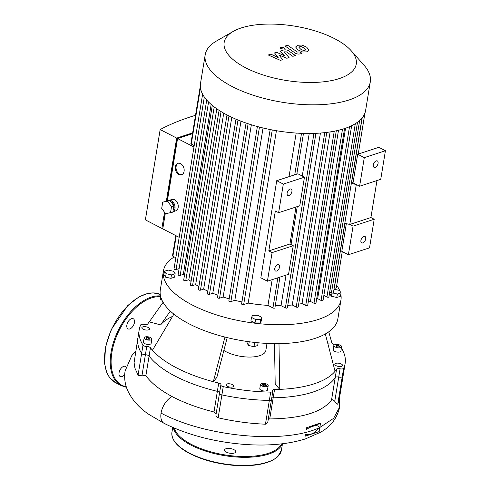 <?xml version="1.0" encoding="UTF-8"?>
<svg xmlns="http://www.w3.org/2000/svg" width="490" height="490" viewBox="0 0 490 490"><rect width="100%" height="100%" fill="white"/><g stroke="black" fill="none" stroke-linecap="round" stroke-linejoin="round"><path stroke-width="0.73" d="M351.336 183.401L356.31 184.528L359.605 186.231L364.284 157.633L357.7 154.228L378.837 147.325L385.428 150.724L380.742 179.322L359.605 186.231M344.795 223.324L349.774 224.451L356.31 184.528L353.021 182.825L357.7 154.228M296.003 207.007L289.945 244.002L293.24 245.698L272.097 252.607L268.808 250.905L289.945 244.002M351.483 182.476L353.021 182.825M272.097 252.607L267.418 281.205L288.555 274.296L293.24 245.698M268.808 250.905L275.343 210.976L278.639 212.678L299.776 205.775L304.462 177.178L297.871 173.772L276.734 180.681L260.833 277.799L267.418 281.205M277.689 264.569A3.595 2.04 -62.7 0 1 278.81 264.612A3.595 2.04 -62.7 0 1 278.969 268.74A3.595 2.04 -62.7 0 1 275.509 271.001A3.595 2.04 -62.7 0 1 274.982 267.724A3.595 2.04 -62.7 0 1 277.689 264.569M304.462 177.178L283.318 184.087L278.639 212.678M290.062 189.03A3.595 2.04 -62.7 0 1 291.183 189.073A3.595 2.04 -62.7 0 1 291.342 193.207A3.595 2.04 -62.7 0 1 287.875 195.467A3.595 2.04 -62.7 0 1 287.354 192.19A3.595 2.04 -62.7 0 1 290.062 189.03M283.318 184.087L276.734 180.681M376.969 180.553L370.912 217.548L374.207 219.251L369.521 247.848L348.384 254.751L341.8 251.346L346.332 223.673M348.384 254.751L353.063 226.153L349.774 224.451L370.912 217.548M374.207 219.251L353.063 226.153M363.843 236.425A3.595 2.04 117.3 0 0 361.136 239.579A3.595 2.04 117.3 0 0 361.657 242.856A3.595 2.04 117.3 0 0 365.124 240.596A3.595 2.04 117.3 0 0 364.964 236.462A3.595 2.04 117.3 0 0 363.843 236.425M376.21 160.885A3.595 2.04 117.3 0 0 373.509 164.046A3.595 2.04 117.3 0 0 374.029 167.323A3.595 2.04 117.3 0 0 377.49 165.063A3.595 2.04 117.3 0 0 377.331 160.928A3.595 2.04 117.3 0 0 376.21 160.885M364.284 157.633L385.428 150.724M338.192 345.34L339.717 346.124L339.282 346.908L337.322 346.908L335.803 346.124L336.238 345.34L338.192 345.34L337.935 346.908M336.238 345.34L336.085 346.271M266.346 385.483L264.968 385.936L262.959 385.477L262.334 384.57L263.712 384.123L265.721 384.577L266.346 385.483M265.721 384.577L265.531 385.752M263.712 384.123L263.473 385.599M147.57 339.215L146.044 338.431L146.486 337.647L148.439 337.647L149.958 338.437L149.524 339.221L147.57 339.215M148.439 337.647L148.182 339.215M146.486 337.647L146.332 338.578M267.001 343.404L265.843 350.473A23.985 9.855 -170.7 0 1 259.737 355.673A23.985 9.855 -170.7 0 1 223.863 350.448M341.383 348.096A104.346 42.869 -170.7 0 1 345.144 363.458A104.346 42.869 -170.7 0 1 343.631 368.284A3.001 1.231 -170.7 0 1 340.085 368.792A3.001 1.231 9.3 0 0 336.581 369.233A98.349 40.401 -170.7 0 1 335.068 371.298A98.349 40.401 -170.7 0 1 279.784 389.36L278.988 343.619M335.068 371.298L325.329 333.966M336.581 369.233L335.221 377.521A3.001 1.231 -170.7 0 1 338.731 377.079A3.001 1.231 9.3 0 0 335.221 377.521A98.349 40.401 -170.7 0 1 273.187 397.788L274.547 389.501A98.349 40.401 -170.7 0 0 279.784 389.36L275.196 384.148L274.492 343.631M227.201 337.628L216.837 377.416L213.321 381.692A98.349 40.401 -170.7 0 1 152.464 350.234L173.883 314.157M274.547 389.501A3.001 1.231 9.3 0 0 272.575 390.328A3.001 1.231 9.3 0 0 272.71 390.806A3.001 1.231 -170.7 0 1 272.844 391.29A3.001 1.231 -170.7 0 1 270.707 392.11A104.346 42.869 -170.7 0 1 223.256 386.635A3.001 1.231 -170.7 0 1 220.843 384.999A3.001 1.231 -170.7 0 1 220.904 384.828A3.001 1.231 9.3 0 0 220.966 384.656A3.001 1.231 9.3 0 0 218.724 383.058A98.349 40.401 -170.7 0 1 213.321 381.692L224.947 337.071M172.566 316.381A86.35 35.476 9.3 0 0 160.61 324.901L149.279 321.887L163.096 302.312M160.61 324.901L170.342 311.101M327.724 343.129L331.883 342.957A98.349 40.401 -170.7 0 1 333.904 345.432A3.001 1.231 9.3 0 0 333.923 345.45M152.464 350.234A98.349 40.401 -170.7 0 1 150.448 347.759A3.001 1.231 9.3 0 0 146.743 346.485A3.001 1.231 -170.7 0 1 142.994 345.138A104.346 42.869 -170.7 0 1 139.203 329.733A104.346 42.869 -170.7 0 1 140.716 324.907A3.001 1.231 -170.7 0 1 144.262 324.398A3.001 1.231 9.3 0 0 147.772 323.951A98.349 40.401 -170.7 0 1 149.279 321.887M336.079 365.675A3.896 1.599 -170.7 0 1 334.823 364.199A3.896 1.599 -170.7 0 1 338.927 363.249A3.896 1.599 -170.7 0 1 342.516 365.46A3.896 1.599 -170.7 0 1 340.109 366.526A3.896 1.599 -170.7 0 1 336.079 365.675M227.035 383.976A3.896 1.599 -170.7 0 1 231.396 384.166A3.896 1.599 -170.7 0 1 233.736 386.083A3.896 1.599 -170.7 0 1 229.626 387.033A3.896 1.599 -170.7 0 1 226.043 384.822A3.896 1.599 -170.7 0 1 227.035 383.976M148.274 327.516A3.896 1.599 -170.7 0 1 149.53 328.992A3.896 1.599 -170.7 0 1 145.42 329.942A3.896 1.599 -170.7 0 1 141.831 327.73A3.896 1.599 -170.7 0 1 144.238 326.665A3.896 1.599 -170.7 0 1 148.274 327.516M341.604 346.755L340.899 351.073A3.896 1.599 -170.7 0 1 338.492 352.139A3.896 1.599 -170.7 0 1 334.462 351.287A3.896 1.599 -170.7 0 1 333.206 349.811L333.911 345.493A3.896 1.599 -170.7 0 1 338.014 344.543A3.896 1.599 -170.7 0 1 341.604 346.755A3.896 1.599 -170.7 0 1 339.196 347.82A3.896 1.599 -170.7 0 1 335.166 346.969A3.896 1.599 -170.7 0 1 333.911 345.493M268.183 385.661L267.479 389.973A3.896 1.599 -170.7 0 1 263.375 390.922A3.896 1.599 -170.7 0 1 259.786 388.717L260.49 384.399A3.896 1.599 -170.7 0 1 261.482 383.554A3.896 1.599 -170.7 0 1 265.85 383.744A3.896 1.599 -170.7 0 1 268.183 385.661A3.896 1.599 -170.7 0 1 264.079 386.61A3.896 1.599 -170.7 0 1 260.49 384.399M151.851 339.062L151.147 343.38A3.896 1.599 -170.7 0 1 147.037 344.329A3.896 1.599 -170.7 0 1 143.447 342.118L144.158 337.806A3.896 1.599 -170.7 0 1 146.565 336.734A3.896 1.599 -170.7 0 1 150.595 337.586A3.896 1.599 -170.7 0 1 151.851 339.062A3.896 1.599 -170.7 0 1 147.747 340.011A3.896 1.599 -170.7 0 1 144.158 337.806M331.883 342.957L328.741 331.816M334.009 289.198L339.374 290.411L341.04 292.83L340.477 296.279L336.795 297.485L331.436 296.272L329.77 293.853L330.052 292.132M331.436 296.272L331.969 293.038M336.795 297.485L337.359 294.031L333.065 293.057M341.04 292.83L337.359 294.031M247.223 341.481L246.966 343.067L248.638 345.487L253.992 346.7L257.673 345.499L258.12 342.773M249.245 341.763L248.638 345.487M254.69 342.424L253.992 346.7M252.662 315.315L257.881 315.321L261.936 317.416L260.778 319.511L255.56 319.505L251.499 317.41L252.662 315.315M261.936 317.416L261.372 320.87L260.208 322.965L254.99 322.959L250.935 320.858L251.499 317.41M254.99 322.959L255.56 319.505M260.208 322.965L260.778 319.511M160.653 296.481L160.181 299.335L162.031 300.29M173.485 271.27L175.157 273.69L171.469 274.89L166.116 273.677L164.45 271.258L168.131 270.057L173.485 271.27M171.469 274.89L170.906 278.345L174.593 277.138L175.157 273.69M170.906 278.345L165.553 277.132L163.881 274.712L164.45 271.258M165.553 277.132L166.116 273.677M163.409 270.958L160.316 289.847A89.952 36.952 9.3 0 0 243.114 340.85A89.952 36.952 9.3 0 0 337.855 318.916L340.948 300.033A89.952 36.952 -170.7 0 1 246.207 321.967A89.952 36.952 -170.7 0 1 163.409 270.958A89.952 36.952 -170.7 0 1 174.238 256.919M336.734 285.333A89.952 36.952 -170.7 0 1 339.925 291.207M340.807 294.245A89.952 36.952 -170.7 0 1 340.948 300.033M345.144 363.458L339.19 399.84L337.751 404.183C337.279 404.232 336.281 403.282 334.762 401.322L338.731 377.079A3.001 1.231 9.3 0 0 342.271 376.571A104.346 42.869 9.3 0 0 343.79 371.745A104.346 42.869 -170.7 0 1 342.271 376.571A3.001 1.231 -170.7 0 1 338.731 377.079L340.085 368.792M271.736 398.058A3.001 1.231 -170.7 0 1 273.187 397.788A3.001 1.231 9.3 0 0 271.736 398.058M270.707 392.11L269.347 400.397A3.001 1.231 9.3 0 0 271.485 399.577A3.001 1.231 -170.7 0 1 269.347 400.397A104.346 42.869 -170.7 0 1 221.903 394.922A104.346 42.869 9.3 0 0 269.347 400.397L265.451 424.199L267.785 422.19L272.844 391.29M219.545 393.115A3.001 1.231 9.3 0 0 219.489 393.286A3.001 1.231 9.3 0 0 221.903 394.922A3.001 1.231 -170.7 0 1 219.489 393.286A3.001 1.231 -170.7 0 1 219.545 393.115M218.724 383.058L217.364 391.351A3.001 1.231 -170.7 0 1 219.587 392.686A3.001 1.231 9.3 0 0 217.364 391.351A98.349 40.401 -170.7 0 1 149.089 356.046A3.001 1.231 9.3 0 0 145.389 354.772A3.001 1.231 -170.7 0 1 149.089 356.046L150.448 347.759M142.994 345.138L141.635 353.425A3.001 1.231 9.3 0 0 145.389 354.772A3.001 1.231 -170.7 0 1 141.635 353.425A104.346 42.869 -170.7 0 1 137.843 338.02A104.346 42.869 9.3 0 0 141.635 353.425L138.082 375.101C138.86 375.75 140.183 375.75 142.057 375.113L145.867 375.72C151.33 383.119 160.065 390.065 172.082 396.557C184.203 402.884 198.168 408.023 213.989 411.968L216.139 413.732M129.813 328.931A5.696 3.228 117.3 0 0 134.101 323.933A5.696 3.228 117.3 0 0 133.274 318.745A5.696 3.228 117.3 0 0 127.792 322.322A5.696 3.228 117.3 0 0 128.037 328.863A5.696 3.228 117.3 0 0 129.813 328.931M126.022 366.875A5.696 3.228 117.3 0 0 125.465 366.434A5.696 3.228 117.3 0 0 119.983 370.011A5.696 3.228 117.3 0 0 120.228 376.553A5.696 3.228 117.3 0 0 122.004 376.62A5.696 3.228 117.3 0 0 124.711 374.532M226.362 452.129A5.696 2.34 9.3 0 0 232.26 453.373A5.696 2.34 9.3 0 0 235.776 451.817A5.696 2.34 9.3 0 0 230.533 448.583A5.696 2.34 9.3 0 0 224.53 449.973A5.696 2.34 9.3 0 0 226.362 452.129M282.644 59.67L279.012 54.972L286.871 58.285L289.069 57.569L283.924 51.848L286.423 51.879L292.849 56.344L295.366 55.517L288.794 50.948C287.312 49.87 285.462 49.588 283.226 50.096L279.9 51.187L284.243 55.566L276.519 52.295L274.547 52.938L278.149 57.557L270.866 54.139L268.269 54.99L280.445 60.386L282.644 59.67M301.307 46.605L299.721 46.709L298.961 47.371L300.591 49.11L303.402 50.476L304.97 50.378L305.748 49.711L304.1 47.959L301.307 46.605M295.672 47.083L298.073 49.931L302.783 52.044L307.028 51.811L309.037 49.998L306.618 47.138L301.926 45.037L297.663 45.276L295.684 46.924M285.107 46.048L294.998 52.951C296.462 54.029 298.318 54.317 300.56 53.814L301.993 53.349L300.058 52.001L297.375 52.032L287.624 45.227L285.107 46.048M284.01 49.049L284.592 48.553L283.851 47.677L280.641 47.309L280.06 47.806L280.801 48.675L284.01 49.049M178.25 163.244A5.996 4.281 -108.1 0 0 176.112 166.514A5.996 4.281 -108.1 0 0 177.552 172.339A5.996 4.281 -108.1 0 0 181.955 174.587M175.316 166.778A5.996 4.281 71.9 0 1 177.839 163.348A5.996 4.281 71.9 0 1 183.775 167.715A5.996 4.281 71.9 0 1 181.563 174.746A5.996 4.281 71.9 0 1 176.921 172.823A5.996 4.281 71.9 0 1 175.316 166.778M162.729 202.137L170.024 200.508L173.901 205.892L172.878 212.127L165.589 213.75L161.706 208.366L162.729 202.137L167.629 201.292L171.506 206.676L170.489 212.905M170.024 200.508L167.629 201.292M173.901 205.892L171.506 206.676M170.894 201.721A4.796 3.43 71.9 0 1 173.938 205.42A4.796 3.43 71.9 0 1 173.227 210.014M168.027 200.851A5.996 4.281 71.9 0 1 168.732 200.52A5.996 4.281 71.9 0 1 174.544 204.538A5.996 4.281 71.9 0 1 172.952 211.711M168.732 200.52L171.923 199.473A5.996 4.281 71.9 0 1 177.858 203.846A5.996 4.281 71.9 0 1 175.653 210.878L172.939 211.76M165.142 213.138L163.041 227.17M166.355 201.139L176.676 138.094L192.643 132.876M195.522 115.297A282.326 115.983 9.3 0 0 160.169 129.556L145.377 219.875L161.89 228.414L164.53 212.28M176.676 138.094L160.169 129.556M177.3 138.909L167.133 201.01M165.308 213.358L162.766 228.867L179.181 237.35M162.894 228.083L161.89 228.414M192.515 133.66L177.558 138.548L167.335 200.974M193.967 147.031L177.558 138.548M200.312 86.05L190.886 143.601A1.201 0.49 9.3 0 0 191.272 144.06L194.205 145.573M233.252 31.397L216.543 40.976A83.655 34.367 9.3 0 0 205.188 54.813A83.655 34.367 9.3 0 0 232.101 86.503A83.655 34.367 9.3 0 0 318.665 104.75A83.655 34.367 9.3 0 0 370.299 81.848A83.655 34.367 9.3 0 0 363.941 65.115L351.171 50.703A66.922 27.495 -170.7 0 1 328.496 81.138A66.922 27.495 -170.7 0 1 245.698 67.816A66.922 27.495 -170.7 0 1 233.252 31.397A66.922 27.495 -170.7 0 1 294.649 26.142A66.922 27.495 -170.7 0 1 351.171 50.703M205.188 54.813L200.496 83.459A83.655 34.367 9.3 0 0 202.658 94.307A83.655 34.367 9.3 0 0 206.835 100.174A83.655 34.367 9.3 0 0 212.489 105.564A83.655 34.367 9.3 0 0 219.385 110.544A83.655 34.367 9.3 0 0 227.409 115.156A83.655 34.367 9.3 0 0 236.535 119.413A83.655 34.367 9.3 0 0 246.782 123.296A83.655 34.367 9.3 0 0 258.279 126.775A83.655 34.367 9.3 0 0 271.246 129.77A83.655 34.367 9.3 0 0 302.63 133.39A83.655 34.367 9.3 0 0 315.26 133.347A83.655 34.367 9.3 0 0 326.26 132.465A83.655 34.367 9.3 0 0 335.901 130.873A83.655 34.367 9.3 0 0 344.292 128.643A83.655 34.367 9.3 0 0 351.477 125.783A83.655 34.367 9.3 0 0 357.418 122.286A83.655 34.367 9.3 0 0 361.994 118.078A83.655 34.367 9.3 0 0 364.946 113.031A83.655 34.367 9.3 0 0 365.607 110.495L370.299 81.848M184.424 275.582A77.659 31.905 9.3 0 1 183.327 274.369L211.159 104.437M191.063 281.444A77.659 31.905 9.3 0 1 188.846 279.698L216.825 108.835M198.885 286.546A77.659 31.905 9.3 0 1 195.663 284.598L223.734 113.166M226.986 114.936L198.401 289.517A1.201 0.49 9.3 0 0 199.118 290.105A1.201 0.49 9.3 0 0 200.459 290.166L203.656 289.118L231.795 117.306M203.656 289.118A77.659 31.905 9.3 0 0 207.815 291.115M235.972 119.174L207.386 293.706A1.201 0.49 9.3 0 0 208.109 294.3A1.201 0.49 9.3 0 0 209.451 294.355L212.801 293.259L240.976 121.195M212.801 293.259A77.659 31.905 9.3 0 0 217.872 295.207M246.066 123.051L217.493 297.54A1.201 0.49 9.3 0 0 218.215 298.128A1.201 0.49 9.3 0 0 219.557 298.183L223.146 297.014L251.346 124.779M223.146 297.014A77.659 31.905 9.3 0 0 229.173 298.833M257.385 126.536L228.824 300.964A1.201 0.49 9.3 0 0 229.541 301.558A1.201 0.49 9.3 0 0 230.882 301.613L234.833 300.327L263.05 127.982M234.833 300.327A77.659 31.905 9.3 0 0 241.931 301.926M296.18 133.066L289.039 176.657M272.177 279.649L267.963 305.374A77.659 31.905 9.3 0 1 248.179 303.096L276.409 130.714M309.227 133.488L302.257 176.039M297.252 206.602L291.036 244.565M286.031 275.123L281.033 305.656A77.659 31.905 9.3 0 1 275.27 305.662M320.429 133.041L292.267 304.988A77.659 31.905 9.3 0 1 287.759 305.368M330.131 131.933L302.03 303.555A77.659 31.905 9.3 0 1 298.661 304.155M338.498 130.285L310.47 301.442A77.659 31.905 9.3 0 1 308.241 302.097M345.56 128.215L317.649 298.673L321.073 300.444A1.201 0.49 9.3 0 0 322.316 300.707A1.201 0.49 9.3 0 0 323.051 300.382L351.661 125.697M316.632 299.139A77.659 31.905 9.3 0 0 317.649 298.673M175.818 235.617L172.517 255.774A1.201 0.49 9.3 0 0 172.903 256.227L175.837 257.746M334.235 287.82L334.345 287.875A1.201 0.49 9.3 0 0 335.589 288.138A1.201 0.49 9.3 0 0 336.33 287.808L342.259 251.584M329.727 291.967L331.442 292.849A1.201 0.49 9.3 0 0 332.679 293.112A1.201 0.49 9.3 0 0 333.421 292.781L362.037 118.029M323.865 295.415L326.928 296.995A1.201 0.49 9.3 0 0 328.171 297.259A1.201 0.49 9.3 0 0 328.913 296.928L357.522 122.212M342.492 129.201L313.986 303.261A1.201 0.49 9.3 0 0 315.229 303.524A1.201 0.49 9.3 0 0 315.97 303.194L344.568 128.552M313.986 303.261L310.47 301.442M336.293 130.793L307.696 305.399A1.201 0.49 -170.7 0 1 306.961 305.723A1.201 0.49 -170.7 0 1 305.717 305.466L302.03 303.555M326.787 132.398L298.202 306.967A1.201 0.49 -170.7 0 1 297.461 307.291A1.201 0.49 -170.7 0 1 296.217 307.028L292.267 304.988M315.934 133.317L287.354 307.836A1.201 0.49 -170.7 0 1 286.613 308.161A1.201 0.49 -170.7 0 1 285.376 307.904L281.033 305.656M279.943 277.113L274.908 307.879A1.201 0.49 -170.7 0 1 274.167 308.204A1.201 0.49 -170.7 0 1 272.924 307.941L267.963 305.374M270.161 129.556L241.607 303.923A1.201 0.49 9.3 0 0 242.323 304.511A1.201 0.49 9.3 0 0 243.671 304.566L248.179 303.096M195.663 284.598L192.552 285.615A1.201 0.49 -170.7 0 1 191.204 285.56A1.201 0.49 -170.7 0 1 190.488 284.972L219.085 110.348M188.846 279.698L185.753 280.709A1.201 0.49 -170.7 0 1 184.411 280.648A1.201 0.49 -170.7 0 1 183.689 280.06L212.293 105.399M183.327 274.369L180.179 275.398A1.201 0.49 -170.7 0 1 178.838 275.337A1.201 0.49 -170.7 0 1 178.115 274.749L206.725 100.052M179.126 268.612L176.063 269.61A1.201 0.49 -170.7 0 1 174.722 269.555A1.201 0.49 -170.7 0 1 173.999 268.967L202.615 94.227M334.762 401.322C333.365 399.877 332.293 399.436 331.54 399.987C322.371 412.176 301.767 418.491 269.727 418.932L268.25 419.324M216.047 414.497C215.674 415.961 216.378 417.064 218.154 417.805C234.11 421.437 249.876 423.568 265.451 424.199M306.25 429.705C310.274 426.429 318.819 423.685 319.229 427.739C315.235 432.988 310.648 435.243 305.46 434.507L304.841 435.996L305.19 436.174L319.149 431.616L320.478 423.483L306.17 427.862L306.25 429.705L306.519 428.04M320.478 423.483L319.872 423.17L306.17 427.862M271.35 399.093A3.001 1.231 -170.7 0 1 271.485 399.577M139.203 329.733L134.089 362.698L134.934 368.18L138.082 375.101M213.989 411.968L217.364 391.351A98.349 40.401 -170.7 0 1 149.089 356.046L145.867 375.72M331.54 399.987L335.221 377.521A98.349 40.401 -170.7 0 1 273.187 397.788L269.727 418.932M305.46 434.507L305.19 436.174M337.751 404.183L343.631 368.284M218.154 417.805L223.256 386.635M146.743 346.485L142.057 375.113M115.511 382.659L109.57 377.539L106.636 372.173L104.609 363.623L105.491 347.232L111.236 329.58L127.859 305.448L138.878 297.007L147.037 293.645L153.156 292.879L160.255 294.423A49.472 28.022 117.3 0 0 113.031 326.45A49.472 28.022 117.3 0 0 115.511 382.659L121.214 385.612A49.472 28.022 -62.7 0 1 116.651 333.812A49.472 28.022 -62.7 0 1 160.524 295.954M160.61 296.72A48.871 27.685 117.3 0 0 115.861 337.947A48.871 27.685 117.3 0 0 126.267 386.8M189.789 453.262A55.468 22.785 -170.7 0 1 171.941 432.247C171.2 439.812 177.19 446.947 189.912 453.666C203.013 460.226 218.148 464.165 235.31 465.482C255.443 466.59 269.586 463.656 277.744 456.692L281.419 450.175A55.468 22.785 -170.7 0 1 247.187 465.359A55.468 22.785 -170.7 0 1 189.789 453.262M282.301 443.787A55.468 22.785 -170.7 0 1 246.537 457.311A55.468 22.785 -170.7 0 1 191.112 445.171A55.468 22.785 -170.7 0 1 173.344 427.684M281.493 443.879A54.868 22.54 -170.7 0 1 245.527 456.521A54.868 22.54 -170.7 0 1 191.602 444.497A54.868 22.54 -170.7 0 1 174.226 428.058M200.465 87.924L191.272 144.06M176.247 235.837L172.903 256.227M204.33 97.008L176.063 269.61M301.515 133.347L294.729 174.801M277.861 277.793L272.924 307.941M324.778 132.637L296.217 307.028M313.949 133.396L285.376 307.904M334.254 131.21L305.717 305.466M272.262 129.966L243.671 304.566M228.989 115.959L200.459 290.166M237.999 120.019L209.451 294.355M259.461 127.088L230.882 301.613M248.124 123.743L219.557 298.183M349.529 126.671L321.073 300.444M355.311 123.701L326.928 296.995M359.666 120.479L331.442 292.849M362.19 117.839L351.606 182.5M344.911 223.354L334.345 287.875M208.569 102.018L180.179 275.398M214.21 106.924L185.753 280.709M221.051 111.585L192.552 285.615M319.229 427.739C284.708 444.179 205.635 436.988 161.063 413.113A15.361 8.704 -62.7 0 1 172.082 396.557M339.65 397.035L339.674 406.982L333.623 418.319L319.86 427.458M135.675 351.281L131.786 355.642L125.109 370.893C124.05 377.594 124.895 384.123 127.633 390.463C131.994 399.809 139.093 407.803 148.929 414.436L164.303 423.458A15.361 8.704 -62.7 0 1 164.254 423.434A15.361 8.704 -62.7 0 1 161.063 413.113M215.961 414.834L220.843 384.999M121.214 385.612L126.426 387.284M172.731 427.415L171.941 432.247M282.473 443.762L281.419 450.175M296.811 174.121L303.475 133.415M364.952 113.012L358.233 154.056M339.674 406.982C337.267 418.031 330.879 426.453 320.521 432.26L305.454 438.899C288.298 444.234 268.171 446.084 245.061 444.461C214.792 442.09 187.86 435.083 164.254 423.434"/></g></svg>
